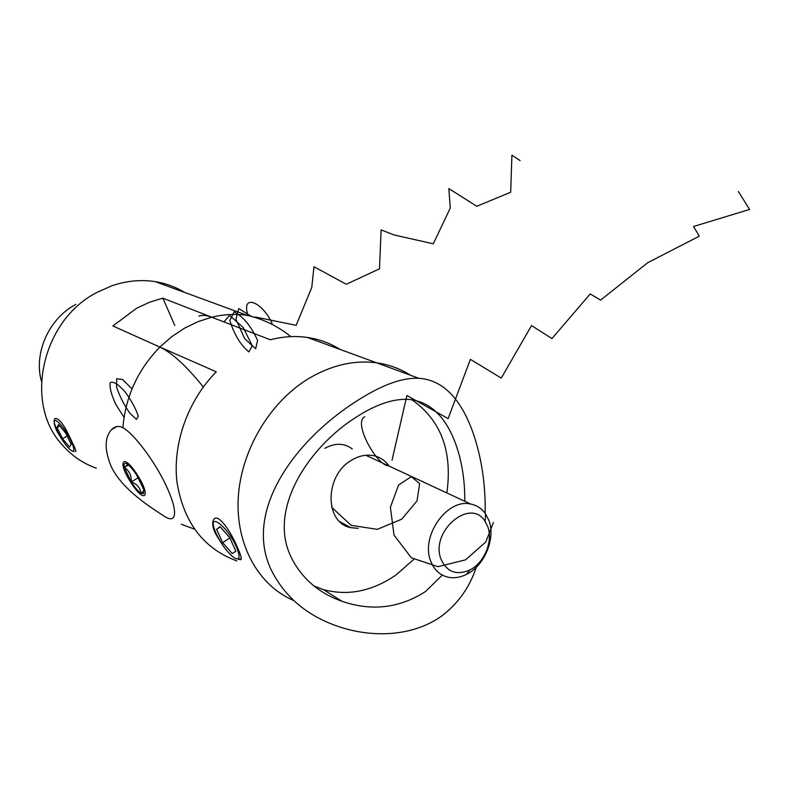 <?xml version="1.0" encoding="UTF-8"?>
<svg xmlns="http://www.w3.org/2000/svg" width="789" height="789" viewBox="0 0 789 789"><rect width="100%" height="100%" fill="white"/><g stroke="black" fill="none" stroke-linecap="round" stroke-linejoin="round"><path stroke-width="1.18" d="M75.843 451.624C75.931 450.322 74.442 446.643 71.385 440.578C64.52 425.192 59.027 417.854 54.905 418.555C53.405 420.685 54.086 424.926 56.926 431.267L61.611 438.891M75.843 304.396C49.066 318.342 33.463 352.959 41.413 381.215M122.897 427.727C134.278 433.861 155.739 462.679 166.726 486.872C173.462 501.804 175.858 511.745 173.905 516.696C172.397 519.596 169.211 519.448 164.329 516.253C152.159 508.313 121.782 489.673 111.002 466.072C104.355 449.513 104.542 437.372 111.545 429.65C114.898 426.168 118.685 425.527 122.897 427.727C125.5 396.62 137.828 369.735 159.881 347.081L112.896 325.985L136.477 308.341L149.466 302.256L162.859 298.143L174.803 325.482M96.337 468.202C82.894 463.439 71.434 455.549 61.927 444.523C23.335 402.765 42.389 319.653 97.333 292.236L112.058 285.726C126.605 280.785 140.994 279.424 155.236 281.643C165.877 283.379 175.671 286.969 184.626 292.423M203.315 386.975C186.421 365.988 171.943 352.693 159.881 347.081M216.58 319.091L162.859 298.143M238.071 559.105L241.276 558.928C241.345 557.054 240.063 553.227 237.43 547.438C230.891 531.372 217.458 511.913 213.533 519.833C212.054 522.604 212.626 527.042 215.219 533.147L221.67 543.621M308.055 378.927C269.562 402.489 240.941 450.627 238.258 497.76C235.566 544.923 258.654 585.763 293.676 600.488C258.654 585.763 235.566 544.923 238.258 497.76C240.941 450.627 269.562 402.489 308.055 378.927C330.995 365.218 353.866 359.863 376.669 362.832C353.866 359.863 330.995 365.218 308.055 378.927M236.897 560.959C203.503 548.592 183.531 522.279 176.973 482.04C172.436 443.773 187.91 400.467 216.265 371.816L155.048 344.911M340.118 349.438C330.256 343.225 319.367 339.231 307.463 337.465C295.392 335.729 283.004 336.499 270.321 339.763L211.718 317.217C206.58 315.265 202.309 314.89 198.877 316.093M410.536 375.258C400.348 368.729 389.056 364.587 376.669 362.832C389.056 364.587 400.348 368.729 410.536 375.258M476.24 567.291C469.909 586.76 458.636 602.826 442.422 615.479C412.381 637.561 368.857 638.311 333.658 624.819C304.534 613.803 283.547 595.143 270.706 568.859C243.288 509.122 297.088 438.063 358.709 399.767C382.635 384.628 402.656 377.467 418.781 378.276C442.471 379.834 460.529 397.912 472.946 432.51C481.507 457.137 485.59 484.071 485.186 513.333M464.77 501.271C464.948 480.521 461.94 461.457 455.766 444.099C445.696 416.681 430.281 401.818 409.521 399.49C394.47 398.258 377.004 403.929 357.121 416.533C308.588 446.968 268.566 508.136 290.372 555.594C300.708 577.489 317.918 592.726 342.022 601.307C371.688 611.465 399.52 608.211 425.498 591.533L442.333 575.092M358.107 528.364L350.681 527.624C324.683 522.831 324.407 476.369 350.711 460.746C358.255 455.953 365.82 454.247 373.404 455.638C379.943 457.018 385.18 460.5 389.125 466.092M411.957 399.776C441.012 420.271 452.639 451.318 446.86 492.938M414.274 558.918L396.167 574.836C372.339 591.257 348.107 596.188 323.451 589.62L314.071 586.02M343.176 523.511L342.505 523.866M430.942 561.66C419.926 536.737 447.077 498.007 470.806 504.072C476.941 505.295 481.862 508.56 485.57 513.876L488.874 520.405C495.887 538.404 484.594 565.693 466.467 574.372C460.076 577.558 453.833 578.475 447.748 577.124C439.927 575.142 434.325 569.983 430.942 561.66M487.74 526.618L485.067 521.381C470.323 496.735 429.236 532.042 441.268 559.795C447.205 572.133 456.683 575.556 469.702 570.062C484.278 563.109 493.391 541.086 487.74 526.618M236.345 546.738C227.774 526.904 208.128 511.538 214.44 529.222L216.255 533.808C222.232 545.83 228.563 554.046 235.24 558.454C239.905 560.18 240.27 556.275 236.345 546.738M222.636 542.645L232.213 553.582L235.872 551.235L229.786 537.704L220.082 526.687L216.59 529.281L222.636 542.645L229.885 537.911M235.852 551.186L232.213 553.582M220.269 526.894L216.59 529.281M70.685 440.124C64.165 426.346 52.173 414.324 54.589 423.841L57.597 431.701C62.656 441.396 67.381 447.797 71.769 450.884C74.827 451.969 74.462 448.379 70.685 440.124M62.528 438.694L69.54 447.067L71.158 444.296L65.655 433.003L58.573 424.6L57.064 427.53L62.528 438.694L67.114 436.011M59.737 425.981L57.064 427.53M137.286 474.87C123.074 452.393 116.782 460.993 130.846 482.414C144.535 504.329 151.744 497.119 137.286 474.87M143.628 493.677L143.598 489.259L136.872 475.363C133.163 469.682 129.909 465.904 127.088 464.001L126.704 463.774C124.376 462.64 123.597 463.853 124.366 467.433L131.24 481.951C134.85 487.494 138.075 491.261 140.896 493.243L143.628 493.677M138.272 477.641L131.24 481.951C137.02 484.051 140.245 487.819 140.896 493.243L143.943 490.827M127.769 464.474L124.366 467.433C129.307 470.747 131.595 475.58 131.24 481.951M128.41 464.977L124.366 467.433M388.967 465.865C377.103 466.565 352.505 422.026 364.824 416.77M392.044 460.155L406.917 395.496L448.122 418.614L470.402 359.35L501.262 378.089L531.549 325.581L551.945 338.57L590.192 293.972L600.616 300.096L647.7 262.707L699.31 236.167L693.541 226.492L749.55 209.45L738.415 191.53M493.431 522.555L485.738 542.043L465.54 559.855L437.954 566.699L411.345 557.784L394.027 535.149L390.397 507.228L398.593 485.008L411.335 476.625L419.659 483.637L417.026 500.867L401.729 519.211L377.3 529.34L351.144 525.346L331.705 507.317M324.772 448.349C335.019 442.747 344.182 442.945 352.249 448.941M124.041 417.332L116.052 404.846C111.338 394.845 109.395 387.419 110.233 382.576C113.33 381.126 118.311 384.253 125.195 391.975C131.881 401.364 136.241 409.471 138.272 416.306L136.448 419.393L129.83 413.189C124.031 404.905 119.603 396.186 116.545 387.044L116.654 378.75L122.611 379.489L132.01 388.908M223.898 321.902L229.589 315.432L243.19 327.455L252.263 345.789L248.89 351.894C240.615 345.109 234.264 334.654 229.846 320.512L234.096 311.823C243.505 316.912 251.326 326.449 257.579 340.463L255.656 348.787L244.649 338.609L235.95 319.308L238.702 308.548L251.444 316.428M248.032 315.521C240.852 293.488 261.859 301.132 272.057 323.194M255.34 317.01L296.161 325.315L311.763 287.482L313.983 266.741L346.312 284.247L379.489 268.832L381.107 229.905L394.155 234.974L433.289 243.801L450.253 208.069L448.842 188.601L476.793 206.254L510.69 192.24L511.903 155.177L520.089 160.561M212.192 317.099C224.155 314.259 235.862 313.697 247.302 315.403L155.236 281.643M211.718 317.217L197.96 321.665L184.616 328.145L171.953 336.538L160.256 346.706M111.545 429.65L116.733 426.583M181.352 524.31L194.449 529.143M290.835 336.637C277.856 326.143 263.348 319.062 247.302 315.403M307.463 337.465L418.781 378.276M342.022 601.307L323.451 589.62M350.681 527.624L339.852 521.687M470.806 504.072L365.849 455.263M485.067 521.381L485.57 513.876M469.702 570.062L466.467 574.372M237.548 558.987L240.862 559.746M73.012 451.209L74.215 451.515"/></g></svg>
